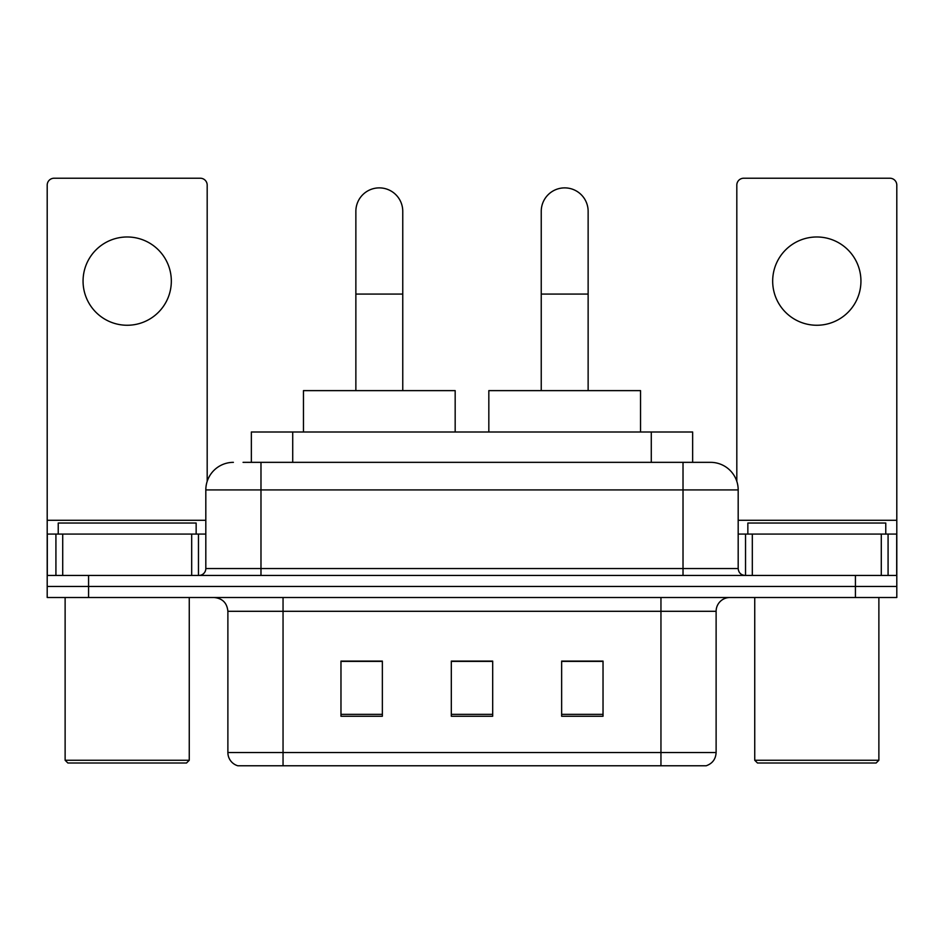 <?xml version="1.0" encoding="UTF-8"?>
<svg xmlns="http://www.w3.org/2000/svg" width="944" height="944" viewBox="0 0 944 944"><rect width="100%" height="100%" fill="white"/><g stroke="black" fill="none" stroke-linecap="round" stroke-linejoin="round"><path stroke-width="1.42" d="M251.352 462.348L251.352 431.998L692.648 431.998L692.648 462.348M243.682 462.348L710.183 462.348M243.056 462.348L260.981 462.348L260.981 489.924L205.816 489.924L205.816 568.548A6.891 6.891 0 0 1 198.913 575.439M233.392 462.348A27.588 27.588 0 0 0 205.816 489.924M710.608 462.348A27.588 27.588 0 0 1 738.184 489.924L738.184 568.548C738.597 572.737 740.898 575.038 745.087 575.439M88.571 575.439L47.2 575.439L47.2 586.472L88.571 586.472L47.2 586.472L47.2 597.505L88.571 597.505L88.571 586.472L855.429 586.472L88.571 586.472L88.571 575.439L855.429 575.439L855.429 586.472L896.8 586.472L855.429 586.472L855.429 597.505L88.571 597.505M855.429 597.505L896.8 597.505L896.8 534.068L896.8 575.439L855.429 575.439M716.118 752.533C715.741 759.141 712.425 763.554 706.195 765.773L660.953 765.773L660.953 752.533L716.118 752.533L716.118 611.299A13.794 13.794 0 0 1 729.913 597.505M227.882 752.533L283.047 752.533L283.047 765.773L660.953 765.773L237.805 765.773A13.794 13.794 0 0 1 227.882 752.533L227.882 611.299C227.056 602.921 222.465 598.331 214.087 597.505M603.027 716.26L603.027 661.095L561.645 661.095L561.645 716.26L603.027 716.26M382.355 716.26L382.355 661.095L340.973 661.095L340.973 716.26L382.355 716.26M492.685 716.26L492.685 661.095L451.315 661.095L451.315 716.26L492.685 716.26M492.685 661.366L451.315 661.366M382.355 661.366L340.973 661.366M603.027 661.366L561.645 661.366M127.192 236.979A44.132 44.132 0 0 0 83.06 281.111A44.132 44.132 0 0 0 127.192 325.255A44.132 44.132 0 0 0 171.324 281.111A44.132 44.132 0 0 0 127.192 236.979M191.679 575.439L191.679 534.068L62.717 534.068L62.717 575.439M207.184 481.322L207.184 185.118A6.891 6.891 0 0 0 200.293 178.227L54.091 178.227A6.891 6.891 0 0 0 47.2 185.118L47.2 534.068L62.717 534.068M191.679 534.068L205.816 534.068M47.2 575.439L47.2 534.068M186.499 763.012L67.885 763.012L65.124 760.262L189.26 760.262L186.499 763.012M65.124 597.505L65.124 760.262M189.26 597.505L189.26 760.262M196.151 534.068L196.151 523.035L58.233 523.035L58.233 534.068M355.864 390.627L355.864 211.326A23.447 23.447 0 0 1 379.311 187.88A23.447 23.447 0 0 1 402.758 211.326A23.447 23.447 0 0 0 379.311 187.88M402.758 390.627L402.758 211.326M455.173 431.998L455.173 390.627L303.461 390.627L303.461 431.998M541.242 390.627L541.242 211.326A23.447 23.447 0 0 1 564.689 187.88A23.447 23.447 0 0 1 588.136 211.326A23.447 23.447 0 0 0 564.689 187.88M588.136 390.627L588.136 211.326M640.539 431.998L640.539 390.627L488.827 390.627L488.827 431.998M816.808 236.979A44.132 44.132 0 0 0 772.676 281.111A44.132 44.132 0 0 0 816.808 325.255A44.132 44.132 0 0 0 860.94 281.111A44.132 44.132 0 0 0 816.808 236.979M881.283 575.439L881.283 534.068L752.321 534.068L752.321 575.439M881.283 534.068L896.8 534.068L896.8 185.118A6.891 6.891 0 0 0 889.909 178.227L743.707 178.227A6.891 6.891 0 0 0 736.816 185.118L736.816 481.322M738.184 534.068L752.321 534.068M876.115 763.012L757.501 763.012L754.74 760.262L878.876 760.262L876.115 763.012M754.74 597.505L754.74 760.262M878.876 597.505L878.876 760.262M885.767 534.068L885.767 523.035L747.849 523.035L747.849 534.068M292.723 462.348L292.723 431.998M651.277 462.348L651.277 431.998M260.981 575.439L260.981 568.548L738.184 568.548M205.816 568.548L260.981 568.548L260.981 489.924L683.019 489.924L683.019 575.439M738.184 489.924L683.019 489.924L683.019 462.348M660.953 597.505L660.953 611.299L227.882 611.299M716.118 611.299L660.953 611.299L660.953 752.533L283.047 752.533L283.047 597.505M492.685 714.348L451.315 714.348M382.355 714.348L340.973 714.348M603.027 714.348L561.645 714.348M205.816 520.274L47.2 520.274M198.464 534.068L198.464 575.439M47.306 534.068L47.306 575.439M55.92 575.439L55.92 534.068M355.864 294.08L402.758 294.08M541.242 294.08L588.136 294.08M896.8 520.274L738.184 520.274M896.694 575.439L896.694 534.068M888.08 534.068L888.08 575.439M745.536 575.439L745.536 534.068"/></g></svg>
